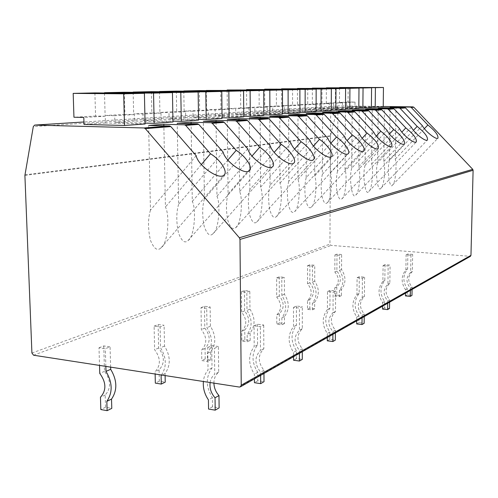 <?xml version="1.0" encoding="UTF-8"?>
<svg xmlns="http://www.w3.org/2000/svg" width="498" height="498" viewBox="0 0 498 498"><rect width="100%" height="100%" fill="white"/><g stroke="black" fill="none" stroke-linecap="round" stroke-linejoin="round"><path stroke-width="0.37" stroke-dasharray="2.49 1.87" d="M383.223 106.485L338.87 105.887L83.944 121.985L338.87 105.887M24.937 174.86L330.46 135.823L337.769 106.796L338.758 105.893M330.46 135.823L329.931 244.113L331.027 245.39L470.398 256.339M99.002 347.797L103.765 345.923L110.07 346.832L105.333 348.718L99.002 347.797L99.525 365.414M154.112 326.109L158.14 324.522L164.11 325.287L160.107 326.887L154.112 326.109L154.617 349.739C160.754 357.981 160.91 365.32 155.083 371.751L155.133 374.023M201.03 307.639L204.485 306.282L210.144 306.942L206.714 308.306L201.03 307.639L201.341 329.583C207.118 337.177 207.212 343.987 201.64 350.026L201.79 360.596L207.429 361.405L207.324 353.399C212.845 345.618 212.727 337.053 206.975 327.703L206.714 308.306M241.449 291.728L244.443 290.552L249.822 291.125L246.852 292.307L241.449 291.728L241.623 312.202C247.07 319.243 247.12 325.605 241.785 331.295L241.866 341.161L247.226 341.865L247.17 334.388C252.461 327.074 252.399 319.081 246.989 310.403L246.852 292.307M276.645 277.878L279.26 276.851L284.383 277.349L281.781 278.382L276.645 277.878L276.707 297.069C281.856 303.631 281.874 309.594 276.764 314.973L276.795 324.223L281.899 324.845L281.88 317.83C286.954 310.933 286.935 303.438 281.824 295.345L281.781 278.382M307.559 265.714L309.868 264.805L314.748 265.247L312.451 266.156L307.559 265.714L307.534 283.773C312.42 289.911 312.414 295.526 307.509 300.624L307.503 309.339L312.364 309.881L312.383 303.282C317.251 296.752 317.263 289.699 312.42 282.117L312.451 266.156M334.924 254.939L336.978 254.129L341.64 254.522L339.605 255.337L334.924 254.939L334.837 271.995C339.48 277.766 339.455 283.069 334.749 287.912L334.712 296.142L339.356 296.627L339.393 290.39C344.068 284.196 344.112 277.535 339.512 270.402L339.605 255.337M207.728 347.473L211.731 345.6L218.392 346.508L214.426 348.388L207.728 347.473L208.033 369.995C205.388 373.139 203.831 376.967 203.377 381.487M254.055 325.829L257.441 324.248L263.716 325.013L260.354 326.607L254.055 325.829L254.192 346.62C248.079 354.993 248.141 364.187 254.372 374.216L254.403 378.897M293.503 307.403L296.403 306.046L302.323 306.706L299.447 308.069L293.503 307.403L293.515 326.707C287.695 334.544 287.701 343.085 293.534 352.341L293.54 356.693M327.491 291.523L330.012 290.346L335.615 290.919L333.118 292.102L327.491 291.523L327.416 309.538C321.864 316.902 321.833 324.883 327.317 333.473L327.298 337.538M357.091 277.697L359.295 276.67L364.604 277.168L362.426 278.201L357.091 277.697L356.948 294.586C351.644 301.527 351.582 309.009 356.755 317.033L356.724 320.843M383.093 265.552L385.035 264.643L390.09 265.085L388.166 266L383.093 265.552L382.894 281.445C377.826 288.012 377.739 295.059 382.632 302.579L382.589 306.164M406.113 254.802L407.843 253.992L412.655 254.385L410.95 255.194L406.113 254.802L405.876 269.81C401.027 276.035 400.927 282.69 405.565 289.768L405.515 293.154M124.357 92.261L124.905 114.403L134.304 114.584L134.454 121.082L172.98 121.96M134.454 121.082L114.87 122.384L145.061 123.106M151.404 91.663L151.846 112.903L160.991 113.071L161.115 119.302L198.546 120.118M161.115 119.302L143.125 120.504L172.968 121.176M176.323 91.115L176.678 111.527L185.58 111.683L185.673 117.665L222.064 118.418M185.673 117.665L169.09 118.773L198.54 119.402M199.362 90.611L199.636 110.251L208.301 110.394L208.376 116.152L243.771 116.849M208.376 116.152L193.037 117.179L222.058 117.765M220.714 90.138L220.925 109.068L229.36 109.199L229.416 114.752L263.865 115.393M229.416 114.752L215.192 115.698L243.771 116.252M240.571 89.702L240.721 107.966L248.944 108.091L248.981 113.451L282.522 114.048M248.981 113.451L235.753 114.328L263.865 114.845M259.078 89.298L259.178 106.939L267.189 107.058L267.214 112.237L299.889 112.791M267.214 112.237L254.876 113.058L282.522 113.538M276.365 88.912L276.421 105.981L284.234 106.093L284.246 111.098L316.099 111.62M284.246 111.098L272.717 111.869L299.889 112.324M292.55 88.557L292.569 105.084L300.194 105.19L300.194 110.033L331.257 110.525M300.194 110.033L289.4 110.755L316.099 111.185M307.745 88.221L307.72 104.244L315.172 104.337L315.159 109.037L345.469 109.498M315.159 109.037L305.025 109.716L331.257 110.12M322.025 87.909L321.976 103.453L329.246 103.54L329.228 108.103L358.815 108.533M329.228 108.103L319.697 108.738L345.469 109.118M335.478 87.611L335.397 102.706L342.506 102.793L342.481 107.219L371.377 107.624M342.481 107.219L333.498 107.817L358.821 108.178M94.894 92.908L95.566 116.034L105.234 116.233L105.42 123.018L145.08 123.977M105.42 123.018L84.019 124.444M348.17 87.337L348.065 102.003L355.018 102.084L354.981 106.385L383.217 106.765M354.981 106.385L346.508 106.952L371.384 107.294M105.234 116.233L83.807 117.447M95.566 116.034L73.947 117.235M134.304 114.584L114.696 115.698L114.87 122.384M124.905 114.403L105.115 115.505L114.696 115.698M104.493 92.989L105.115 115.505M160.991 113.071L142.982 114.092L143.125 120.504M151.846 112.903L133.663 113.918L142.982 114.092M133.153 92.329L133.663 113.918M185.58 111.683L168.978 112.623L169.09 118.773M176.678 111.527L159.914 112.455L168.978 112.623M159.503 91.725L159.914 112.455M208.301 110.394L192.95 111.266L193.037 117.179M199.636 110.251L184.129 111.11L192.95 111.266M183.799 91.171L184.129 111.11M229.36 109.199L215.124 110.008L215.192 115.698M220.925 109.068L206.539 109.865L215.124 110.008M206.284 90.655L206.539 109.865M248.944 108.091L235.703 108.844L235.753 114.328M240.721 107.966L227.337 108.713L235.703 108.844M227.144 90.182L227.337 108.713M267.189 107.058L254.845 107.755L254.876 113.058M259.178 106.939L246.691 107.636L254.845 107.755M246.56 89.74L246.691 107.636M284.234 106.093L272.699 106.746L272.717 111.869M276.421 105.981L264.749 106.634L272.699 106.746M264.662 89.329L264.749 106.634M300.194 105.19L289.388 105.8L289.4 110.755M292.569 105.084L281.638 105.694L289.388 105.8M281.594 88.943L281.638 105.694M315.172 104.337L305.031 104.916L305.025 109.716M307.72 104.244L297.462 104.817L305.031 104.916M297.455 88.582L297.462 104.817M329.246 103.54L319.71 104.082L319.697 108.738M321.976 103.453L312.321 103.989L319.71 104.082M312.352 88.246L312.321 103.989M342.506 102.793L333.523 103.298L333.498 107.817M335.397 102.706L326.302 103.211L333.523 103.298M326.364 87.928L326.302 103.211M422.385 125.72L389.392 160.294L390.083 107.338M389.392 160.294C386.734 169.494 389.704 190.336 392.573 184.963C395.337 184.179 397.093 164.963 395.263 159.074L395.985 107.419M395.263 159.074L424.371 128.652M196.15 155.65L150.458 210.15L148.634 125.44M150.458 210.15C147.869 218.697 147.862 228.725 150.421 240.229C153.95 248.832 157.493 251.359 161.059 247.811C167.832 244.026 170.03 215.354 165.423 207.025L163.854 125.82M201.354 164.545L165.423 207.025M223.11 152.083L178.626 204.273L177.213 123.292M178.626 204.273C176.248 212.366 176.199 221.921 178.471 232.933C181.639 241.231 184.851 243.752 188.12 240.49C194.345 237.135 196.536 209.49 192.303 201.416L191.108 123.622M192.303 201.416L227.829 160.076M247.711 148.827L204.398 198.895L203.34 121.338M204.398 198.895C202.213 206.583 202.126 215.702 204.149 226.254C207.006 234.272 209.932 236.78 212.932 233.767C218.678 230.792 220.851 204.105 216.954 196.274L216.07 121.618M216.954 196.274L252.013 156.042M270.252 145.846L228.072 193.952L227.306 119.539M228.072 193.952C226.048 201.273 225.936 210 227.742 220.128C230.325 227.885 233.002 230.362 235.766 227.58C241.082 224.934 243.236 199.144 239.631 191.543L239.021 119.788M239.631 191.543L274.186 152.382M290.975 143.107L249.89 189.402L249.38 117.883M249.89 189.402C248.01 196.386 247.88 204.746 249.498 214.489C251.845 221.99 254.297 224.449 256.856 221.859C261.786 219.506 263.903 194.562 260.572 187.173L260.193 118.101M260.572 187.173L294.598 149.051M310.092 140.573L270.059 185.194L269.779 116.358M270.059 185.194C268.31 191.867 268.167 199.891 269.623 209.272C271.759 216.537 274.018 218.971 276.39 216.555C280.972 214.47 283.057 190.317 279.963 183.127L279.783 116.544M279.963 183.127L313.447 146.007M327.79 138.232L288.772 181.291L288.672 114.938M288.772 181.291C287.134 187.684 286.979 195.397 288.286 204.441C290.241 211.482 292.326 213.879 294.53 211.631C298.806 209.776 300.848 186.364 297.972 179.367L297.966 115.106M297.972 179.367L330.902 143.212M344.218 136.06L306.17 177.661L306.233 113.625M306.17 177.661C304.639 183.793 304.465 191.22 305.654 199.947C307.447 206.782 309.37 209.148 311.424 207.044C315.421 205.388 317.425 182.685 314.742 175.869L314.885 113.774M314.742 175.869L347.112 140.641M359.5 134.037L322.387 174.275L322.598 112.392M322.387 174.275C320.949 180.17 320.768 187.329 321.845 195.764C323.488 202.4 325.275 204.728 327.198 202.754C330.94 201.285 332.901 179.249 330.392 172.607L330.666 112.529M330.392 172.607L362.202 138.263M373.761 132.151L337.544 171.113L337.881 111.247M337.544 171.113C336.194 176.784 336.001 183.694 336.978 191.855C338.497 198.304 340.153 200.601 341.958 198.739C345.463 197.438 347.386 176.024 345.039 169.55L345.425 111.371M345.039 169.55L376.295 136.06M387.102 130.389L351.737 168.15L352.179 110.176M351.737 168.15C348.581 178.409 352.391 201.161 355.796 194.979C359.089 193.828 360.969 173.005 358.772 166.687L359.257 110.288M358.772 166.687L389.473 134.012M399.601 128.733L365.065 165.373L365.6 109.174M365.065 165.373C362.083 175.252 365.582 197.326 368.794 191.437C371.894 190.423 373.737 170.167 371.67 163.991L372.249 109.267M371.67 163.991L401.83 132.107M411.342 127.177L377.59 162.759L378.212 108.228M377.59 162.759C374.776 172.283 378.001 193.728 381.032 188.107C383.958 187.211 385.757 167.49 383.815 161.458L384.462 108.315M383.815 161.458L413.44 130.32M355.018 102.084L346.54 102.563L346.508 106.952M348.065 102.003L339.48 102.482L346.54 102.563M339.568 87.636L339.48 102.482M103.765 345.923L104.493 371.359C111.017 380.31 111.241 388.203 105.178 395.039L105.532 407.264L111.782 408.372M110.637 367.138L110.07 346.832M104.493 371.359L99.756 373.4M105.844 366.397L105.333 348.718M105.532 407.264L100.826 409.543M105.178 395.039L100.465 397.236M158.14 324.522L158.625 348.009C164.738 356.195 164.888 363.49 159.08 369.883L159.316 381.188L165.236 382.122M165.106 375.567L165.068 373.556C170.808 365.295 170.627 356.126 164.521 346.06L164.11 325.287M158.625 348.009L154.617 349.739M161.458 375C166.849 366.702 166.544 357.626 160.537 347.785L160.107 326.887M164.521 346.06L160.537 347.785M165.068 373.556L161.894 375.069M159.316 381.188L155.326 383.118M159.08 369.883L155.083 371.751M204.485 306.282L204.784 328.095C210.53 335.64 210.623 342.419 205.064 348.426L205.213 358.934L210.828 359.737L210.729 351.775C216.225 344.031 216.12 335.515 210.393 326.227L210.144 306.942M204.784 328.095L201.341 329.583M210.393 326.227L206.975 327.703M210.729 351.775L207.324 353.399M210.828 359.737L207.429 361.405M205.213 358.934L201.79 360.596M205.064 348.426L201.64 350.026M244.443 290.552L244.605 310.92C250.027 317.917 250.077 324.242 244.761 329.906L244.835 339.723L250.177 340.42L250.121 332.981C255.399 325.698 255.337 317.749 249.952 309.127L249.822 291.125M244.605 310.92L241.623 312.202M249.952 309.127L246.989 310.403M250.121 332.981L247.17 334.388M250.177 340.42L247.226 341.865M244.835 339.723L241.866 341.161M244.761 329.906L241.785 331.295M279.26 276.851L279.316 295.943C284.445 302.467 284.464 308.405 279.366 313.759L279.397 322.965L284.476 323.575L284.464 316.597C289.519 309.731 289.506 302.274 284.414 294.225L284.383 277.349M279.316 295.943L276.707 297.069M284.414 294.225L281.824 295.345M284.464 316.597L281.88 317.83M284.476 323.575L281.899 324.845M279.397 322.965L276.795 324.223M279.366 313.759L276.764 314.973M309.868 264.805L309.837 282.777C314.705 288.884 314.692 294.474 309.812 299.547L309.8 308.225L314.643 308.766L314.661 302.193C319.511 295.688 319.529 288.672 314.711 281.127L314.748 265.247M309.837 282.777L307.534 283.773M314.711 281.127L312.42 282.117M314.661 302.193L312.383 303.282M314.643 308.766L312.364 309.881M309.8 308.225L307.503 309.339M309.812 299.547L307.509 300.624M336.978 254.129L336.885 271.111C341.516 276.851 341.485 282.136 336.797 286.954L336.754 295.152L341.385 295.631L341.423 289.425C346.085 283.256 346.129 276.62 341.547 269.524L341.64 254.522M336.885 271.111L334.837 271.995M341.547 269.524L339.512 270.402M341.423 289.425L339.393 290.39M341.385 295.631L339.356 296.627M336.754 295.152L334.712 296.142M336.797 286.954L334.749 287.912M211.731 345.6L212.017 367.978C205.624 376.905 205.755 386.803 212.397 397.665L212.515 406.773L219.12 407.874M213.916 383.118C213.941 378.424 215.534 374.77 218.697 372.149L218.392 346.508M212.017 367.978L208.033 369.995M210.131 382.532C210.71 379.003 212.248 376.227 214.744 374.203L214.426 348.388M218.697 372.149L214.744 374.203M212.515 406.773L208.556 409.051M212.397 397.665L208.432 399.882M257.441 324.248L257.566 344.915C251.478 353.238 251.534 362.376 257.734 372.342L257.783 380.765L264.008 381.698M263.965 373.469L263.946 370.319C257.815 362.283 257.777 355.074 263.834 348.693L263.716 325.013M257.566 344.915L254.192 346.62M260.635 375.361L260.616 372.193C254.447 364.1 254.41 356.848 260.491 350.43L260.354 326.607M263.834 348.693L260.491 350.43M263.946 370.319L260.616 372.193M257.783 380.765L254.428 382.694M257.734 372.342L254.372 374.216M296.403 306.046L296.41 325.244C290.614 333.038 290.614 341.535 296.422 350.735L296.422 358.566L302.298 359.363M302.298 351.719L302.305 348.793C296.553 341.385 296.553 334.681 302.311 328.692L302.323 306.706M296.41 325.244L293.515 326.707M299.441 353.343L299.441 350.399C293.664 342.941 293.664 336.206 299.447 330.186L299.447 308.069M302.311 328.692L299.447 330.186M302.305 348.793L299.441 350.399M296.422 358.566L293.54 360.222M296.422 350.735L293.534 352.341M330.012 290.346L329.931 308.268C324.397 315.595 324.36 323.532 329.819 332.079L329.788 339.393L335.347 340.09M335.384 332.944L335.403 330.211C329.987 323.339 330.018 317.083 335.503 311.443L335.615 290.919M329.931 308.268L327.416 309.538M332.907 334.351L332.919 331.606C327.479 324.69 327.51 318.403 333.013 312.738L333.118 292.102M335.503 311.443L333.013 312.738M335.403 330.211L332.919 331.606M329.788 339.393L327.286 340.831M329.819 332.079L327.317 333.473M359.295 276.67L359.145 293.471C353.86 300.387 353.798 307.826 358.946 315.807L358.884 322.673L364.163 323.283M364.225 316.585L364.25 314.014C359.139 307.608 359.195 301.744 364.424 296.416L364.604 277.168M359.145 293.471L356.948 294.586M362.058 317.811L362.077 315.234C356.948 308.791 356.998 302.896 362.245 297.543L362.426 278.201M364.424 296.416L362.245 297.543M364.25 314.014L362.077 315.234M358.884 322.673L356.693 323.93M358.946 315.807L356.755 317.033M385.035 264.643L384.836 280.461C379.787 287.004 379.7 294.013 384.568 301.495L384.487 307.963L389.511 308.499M389.592 302.193L389.623 299.771C384.78 293.77 384.854 288.249 389.847 283.2L390.09 265.085M384.836 280.461L382.894 281.445M387.674 303.276L387.705 300.848C382.844 294.816 382.918 289.27 387.923 284.196L388.166 266M389.847 283.2L387.923 284.196M389.623 299.771L387.705 300.848M384.487 307.963L382.557 309.071M384.568 301.495L382.632 302.579M407.843 253.992L407.607 268.932C402.77 275.139 402.664 281.762 407.289 288.809L407.19 294.916L411.977 295.395M412.076 289.431L412.114 287.153C407.513 281.507 407.601 276.284 412.375 271.491L412.655 254.385M407.607 268.932L405.876 269.81M410.371 290.402L410.408 288.105C405.789 282.434 405.876 277.193 410.663 272.381L410.95 255.194M412.375 271.491L410.663 272.381M412.114 287.153L410.408 288.105M407.19 294.916L405.472 295.905M407.289 288.809L405.565 289.768M239.308 387.052L469.676 256.507M33.559 355.211L331.027 245.39M31.916 353.032L329.931 244.113M24.9 175.389L330.423 136.141M337.769 106.796L33.304 126.585M392.573 184.963L437.923 138.207M161.059 247.811L223.77 175.277M188.12 240.49L249.174 170.895M212.932 233.767L272.381 166.886M235.766 227.58L293.671 163.207M256.856 221.859L313.261 159.821M276.384 216.555L331.357 156.689M294.53 211.631L348.114 153.789M311.424 207.037L363.683 151.087M327.198 202.754L378.181 148.578M341.952 198.739L391.714 146.231M355.79 194.973L404.382 144.034M368.794 191.437L416.26 141.967M381.032 188.107L427.421 140.031"/><path stroke-width="0.75" d="M239.364 237.758L472.733 169.332L473.1 170.285L470.965 255.343L470.398 256.339L240.41 386.84L241.231 385.197L239.986 239.426L239.364 237.758L145.304 128.621L144.015 127.967L34.661 125.091L33.304 126.585L24.9 175.389L31.916 353.032L33.559 355.211L239.308 387.052L240.41 386.84M472.733 169.332L413.838 107.257L412.998 106.883L383.223 106.485M384.462 108.315L384.475 107.755L399.247 107.966L404.693 107.537L390.083 107.338L395.991 106.896L410.414 107.089L411.261 107.462L427.875 124.992L424.371 128.652M384.475 107.755L378.212 108.228L393.177 108.439L394.049 108.832L411.342 127.177C414.043 132.86 425.597 142.067 427.421 140.031C428.081 137 424.663 132.456 417.168 126.411L400.112 108.352L405.546 107.917L422.385 125.72C425.093 131.204 436.223 140.131 437.923 138.207C438.501 135.294 435.152 130.887 427.875 124.992M388.284 109.292L387.394 108.894L372.255 108.67L365.6 109.174L380.939 109.398L381.835 109.803L399.601 128.733C402.303 134.616 414.305 144.127 416.26 141.967C417.019 138.805 413.533 134.124 405.795 127.911L388.284 109.292L394.049 108.832M375.704 110.295L374.795 109.877L359.263 109.647L352.179 110.176L367.916 110.419L368.837 110.836L387.102 130.389C389.791 136.489 402.278 146.325 404.382 144.034C405.254 140.729 401.693 135.892 393.7 129.511L375.704 110.295L381.835 109.803M362.295 111.359L361.361 110.936L345.431 110.681L337.881 111.247L354.028 111.508L354.974 111.944L373.761 132.151C376.432 138.494 389.448 148.665 391.714 146.231C392.71 142.783 389.069 137.778 380.808 131.217L362.295 111.359L368.837 110.836M347.984 112.498L347.025 112.056L330.672 111.789L322.598 112.392L339.182 112.673L340.153 113.121L359.5 134.037C362.146 140.641 375.729 151.18 378.181 148.578C379.308 144.968 375.592 139.789 367.038 133.041L347.984 112.498L354.974 111.944M332.67 113.718L331.687 113.258L314.885 112.971L306.233 113.625L323.277 113.918L324.279 114.384L344.218 136.06C346.813 142.938 361.025 153.87 363.683 151.087C366.478 149.412 359.643 139.832 352.298 134.989L332.67 113.718L340.153 113.121M316.249 115.019L315.234 114.546L297.966 114.241L288.672 114.938L306.195 115.256L307.229 115.741L327.79 138.232C330.336 145.416 345.226 156.77 348.114 153.789C351.102 151.983 344.143 142.073 336.48 137.087L316.249 115.019L324.279 114.384M298.582 116.426L297.536 115.934L279.776 115.604L269.779 116.358L287.8 116.7L288.865 117.198L310.092 140.573C312.563 148.087 328.207 159.895 331.357 156.689C334.556 154.747 327.46 144.482 319.461 139.334L298.582 116.426L307.229 115.741M279.54 117.945L278.463 117.428L260.186 117.074L249.38 117.883L267.936 118.256L269.032 118.779L290.975 143.107C293.347 150.981 309.818 163.276 313.261 159.821C316.703 157.717 309.476 147.084 301.103 141.768L279.54 117.945L288.865 117.198M258.941 119.582L257.833 119.047L239.009 118.661L227.306 119.539L246.423 119.943L247.556 120.485L270.252 145.846C272.499 154.119 289.892 166.948 293.671 163.207C297.381 160.929 290.01 149.892 281.239 144.395L258.941 119.582L269.032 118.779M236.6 121.356L235.448 120.802L216.051 120.385L203.34 121.338L223.042 121.773L224.212 122.346L247.711 148.827C249.803 157.536 268.223 170.945 272.381 166.886C276.396 164.408 268.889 152.942 259.67 147.246L236.6 121.356L247.556 120.485M212.273 123.292L211.084 122.713L191.083 122.253L177.213 123.292L197.538 123.772L198.746 124.369L223.11 152.083C225.003 161.277 244.574 175.315 249.174 170.895C253.532 168.193 245.881 156.26 236.177 150.359L212.273 123.292L224.212 122.346M210.486 153.758L185.686 125.409L184.459 124.799L163.823 124.301L148.634 125.44L169.613 125.963L170.864 126.592L196.15 155.65C197.793 165.386 218.659 180.114 223.77 175.277C228.514 172.327 220.732 159.883 210.486 153.758L201.354 164.545M145.061 123.106L154.168 123.323L153.54 93.095L104.493 92.989M104.48 92.696L124.357 92.261L172.451 92.634L172.98 121.96L154.168 123.323M172.968 121.176L181.297 121.363L180.811 92.429L133.153 92.329M133.147 92.068L151.404 91.663L198.148 92.006L198.546 120.118L181.297 121.363M198.54 119.402L206.191 119.564L205.823 91.819L159.503 91.725M159.497 91.489L176.323 91.115L221.772 91.433L222.064 118.418L206.191 119.564M222.058 117.765L229.111 117.908L228.843 91.258L183.799 91.171M183.799 90.953L199.362 90.611L243.566 90.904L243.771 116.849L229.111 117.908M243.771 116.252L250.289 116.376L250.108 90.742L206.284 90.655M206.284 90.455L263.741 90.412L263.865 115.393L250.289 116.376M263.865 114.845L269.91 114.957L269.81 90.263L227.144 90.182M227.144 90.001L282.466 89.951L282.522 114.048L269.91 114.957M282.522 113.538L288.143 113.637L288.105 89.814L246.56 89.74M246.56 89.572L299.896 89.528L299.889 112.791L288.143 113.637M299.889 112.324L305.131 112.411L305.156 89.403L264.662 89.329M264.662 89.173L316.155 89.136L316.099 111.62L305.131 112.411M316.099 111.185L320.998 111.266L321.067 89.011L281.594 88.943M281.594 88.8L331.357 88.762L331.257 110.525L320.998 111.266M331.257 110.12L335.845 110.189L335.963 88.65L297.455 88.582M297.455 88.451L345.606 88.414L345.469 109.498L335.845 110.189M345.469 109.118L349.777 109.187L349.926 88.314L312.352 88.246M312.352 88.121L358.99 88.09L358.815 108.533L349.777 109.187M358.821 108.178L362.868 108.24L363.054 87.99L326.364 87.928M326.364 87.816L371.583 87.785L371.377 107.624L362.868 108.24M84.019 124.444L124.488 125.471L123.697 93.817L73.181 93.387L73.947 117.235L83.807 117.447L84.019 124.444M73.181 93.387L94.894 92.908L144.408 93.313L145.08 123.977L124.488 125.471M371.384 107.294L375.193 107.35L375.411 87.692L339.568 87.636M339.568 87.523L383.454 87.492L383.217 106.765L375.193 107.35M144.408 93.313L123.697 93.817M172.451 92.634L153.54 93.095M198.148 92.006L180.811 92.429M221.772 91.433L205.823 91.819M243.566 90.904L228.843 91.258M263.741 90.412L250.108 90.742M282.466 89.951L269.81 90.263M299.896 89.528L288.105 89.814M316.155 89.136L305.156 89.403M331.357 88.762L321.067 89.011M345.606 88.414L335.963 88.65M358.99 88.09L349.926 88.314M371.583 87.785L363.054 87.99M404.693 107.537L405.546 107.917M395.985 107.419L395.991 106.896M399.247 107.966L400.112 108.352M163.854 125.82L163.823 124.301M191.108 123.622L191.083 122.253M227.829 160.076L236.177 150.359M216.07 121.618L216.051 120.385M252.013 156.042L259.67 147.246M239.021 119.788L239.009 118.661M274.186 152.382L281.239 144.395M260.193 118.101L260.186 117.074M294.598 149.051L301.103 141.768M279.783 116.544L279.776 115.604M313.447 146.007L319.461 139.334M297.966 115.106L297.966 114.241M330.902 143.212L336.48 137.087M314.885 113.774L314.885 112.971M347.112 140.641L352.298 134.989M330.666 112.529L330.672 111.789M362.202 138.263L367.038 133.041M345.425 111.371L345.431 110.681M376.295 136.06L380.808 131.217M359.257 110.288L359.263 109.647M389.473 134.012L393.7 129.511M372.249 109.267L372.255 108.67M401.83 132.107L405.795 127.911M413.44 130.32L417.168 126.411M383.454 87.492L375.411 87.692M99.525 365.414L99.756 373.4C106.311 382.42 106.547 390.364 100.465 397.236L100.826 409.543L107.107 410.663L111.782 408.372L111.527 399.097C117.503 390.245 117.223 380.323 110.693 369.329L110.637 367.138M107.107 410.663L106.84 401.332C112.834 392.424 112.548 382.439 105.981 371.371L105.844 366.397M110.693 369.329L105.981 371.371M111.527 399.097L106.84 401.332M155.133 374.023L155.326 383.118L161.277 384.07L165.236 382.122L165.106 375.567M161.277 384.07L161.103 375.448L161.458 375M161.894 375.069L161.103 375.448M203.377 381.487C202.867 388.029 204.554 394.161 208.432 399.882L208.556 409.051L215.192 410.165L219.12 407.874L218.977 395.568C215.752 391.988 214.065 387.836 213.916 383.118M215.192 410.165L215.043 397.778C211.09 393.277 209.453 388.197 210.131 382.532M218.977 395.568L215.043 397.778M254.403 378.897L254.428 382.694L260.678 383.641L264.008 381.698L263.965 373.469M260.678 383.641L260.635 375.361M293.54 356.693L293.54 360.222L299.441 361.031L302.298 359.363L302.298 351.719M299.441 361.031L299.441 353.343M327.298 337.538L327.286 340.831L332.869 341.535L335.347 340.09L335.384 332.944M332.869 341.535L332.907 334.351M356.724 320.843L356.693 323.93L361.996 324.547L364.163 323.283L364.225 316.585M361.996 324.547L362.058 317.811M382.589 306.164L382.557 309.071L387.593 309.619L389.511 308.499L389.592 302.193M387.593 309.619L387.674 303.276M405.515 293.154L405.472 295.905L410.271 296.391L411.977 295.395L412.076 289.431M410.271 296.391L410.371 290.402M239.986 239.426L473.1 170.285M241.231 385.197L470.965 255.343M34.748 125.085L83.944 121.979L34.816 125.085M387.394 108.894L393.177 108.439M374.795 109.877L380.939 109.398M361.361 110.936L367.916 110.419M347.025 112.056L354.028 111.508M331.687 113.258L339.182 112.673M315.234 114.546L323.277 113.918M297.536 115.934L306.195 115.256M278.463 117.428L287.8 116.7M257.833 119.047L267.936 118.256M235.448 120.802L246.423 119.943M211.084 122.713L223.042 121.773M184.459 124.799L197.538 123.772M144.015 127.967L169.613 125.963M410.414 107.089L412.998 106.883M411.261 107.462L413.838 107.257M145.304 128.621L170.864 126.592M185.686 125.409L198.746 124.369"/></g></svg>
